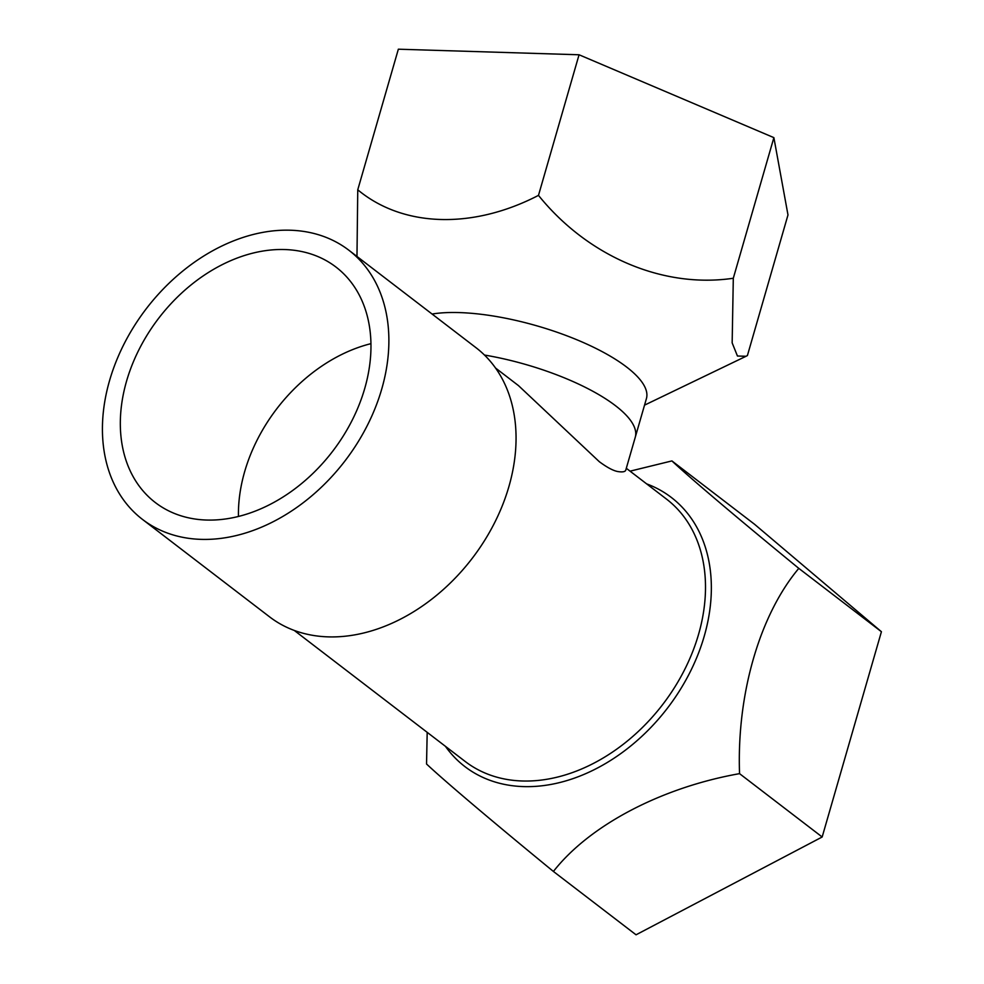 <?xml version="1.0" encoding="UTF-8"?>
<svg xmlns="http://www.w3.org/2000/svg" width="984" height="984" viewBox="0 0 984 984"><rect width="100%" height="100%" fill="white"/><g stroke="black" fill="none" stroke-linecap="round" stroke-linejoin="round"><path stroke-width="1.48" d="M432.087 314.044A125.079 39.557 16.1 0 1 571.384 337.549A125.079 39.557 16.1 0 1 646.414 398.631L625.812 469.983C625.357 471.705 622.884 472.271 618.407 471.643C613.795 471.016 607.423 467.695 599.293 461.68L518.482 385.617L599.293 461.68C607.423 467.695 613.795 471.016 618.407 471.643C622.884 472.271 625.357 471.705 625.812 469.983L635.258 437.277A125.079 39.557 16.1 0 1 635.258 437.29A125.079 39.557 -163.9 0 0 615.455 405.679A125.079 39.557 -163.9 0 0 484.448 355.039A125.079 39.557 16.1 0 1 635.258 437.277A125.079 39.557 -163.9 0 0 615.455 405.679A125.079 39.557 -163.9 0 0 484.448 355.039M476.01 347.709A169.592 125.14 127.5 0 1 472.136 558.445A169.592 125.14 127.5 0 1 269.628 616.894A169.592 125.14 127.5 0 0 472.136 558.445A169.592 125.14 127.5 0 0 476.01 347.709L348.828 250.207A169.592 125.14 127.5 0 1 344.966 460.942A169.592 125.14 127.5 0 1 142.459 519.392A169.592 125.14 127.5 0 1 109.556 380.611A169.592 125.14 127.5 0 1 290.268 230.219A169.592 125.14 127.5 0 1 348.828 250.207A169.592 125.14 127.5 0 1 344.966 460.942A169.592 125.14 127.5 0 1 142.459 519.392A169.592 125.14 127.5 0 1 109.556 380.611A169.592 125.14 127.5 0 1 290.268 230.219A169.592 125.14 127.5 0 1 348.828 250.207L476.01 347.709M284.683 249.542A148.4 109.507 -52.5 0 0 139.519 348.582A148.4 109.507 -52.5 0 0 155.361 502.578A148.4 109.507 -52.5 0 0 332.543 451.422A148.4 109.507 -52.5 0 0 335.938 267.033A148.4 109.507 -52.5 0 0 284.683 249.542A148.4 109.507 -52.5 0 0 139.519 348.582A148.4 109.507 -52.5 0 0 155.361 502.578A148.4 109.507 -52.5 0 0 332.543 451.422A148.4 109.507 -52.5 0 0 335.938 267.033A148.4 109.507 -52.5 0 0 284.683 249.542M370.931 343.662A148.4 109.507 -52.5 0 0 238.448 516.477A148.4 109.507 -52.5 0 1 370.931 343.662M646.66 483.882A169.592 125.14 127.5 0 1 671.309 497.437A169.592 125.14 127.5 0 1 667.435 708.173A169.592 125.14 127.5 0 1 464.928 766.622A169.592 125.14 127.5 0 1 445.444 746.339A169.592 125.14 127.5 0 0 464.928 766.622A169.592 125.14 127.5 0 0 667.435 708.173A169.592 125.14 127.5 0 0 671.309 497.437A169.592 125.14 127.5 0 0 646.66 483.882M666.451 499.06A165.361 122.016 127.5 0 1 662.687 704.532A165.361 122.016 127.5 0 1 465.248 761.518L294.277 630.449L465.248 761.518A165.361 122.016 127.5 0 0 662.687 704.532A165.361 122.016 127.5 0 0 666.451 499.06L626.304 468.286L666.451 499.06M747.409 355.556L787.987 214.942L773.879 137.637L579.059 54.772L398.348 49.2L357.758 189.801C402.468 227.058 472.025 229.789 538.482 195.373C587.473 256.135 662.478 288.706 733.301 278.251L732.158 342.863L737.446 356.023L746.044 356.269L747.409 355.556M356.971 256.455L357.758 189.801M733.301 278.251L773.879 137.637M538.482 195.373L579.059 54.772M630.067 471.164L671.912 460.918L754.543 524.263L881.418 631.716L822.169 836.99L636.045 934.8L553.414 871.455C493.931 822.747 444.633 781.025 426.539 764.002L427.191 732.354M671.912 460.918C689.612 477.584 738.221 518.789 798.799 568.371C759.882 614.791 736.672 693.732 739.55 773.645C662.035 787.372 589.871 824.85 553.414 871.455M798.799 568.371L881.418 631.716M739.55 773.645L822.169 836.99M142.459 519.392L269.628 616.894L142.459 519.392M518.482 385.617L495.493 367.991L518.482 385.617M644.532 405.15L746.044 356.269"/></g></svg>
